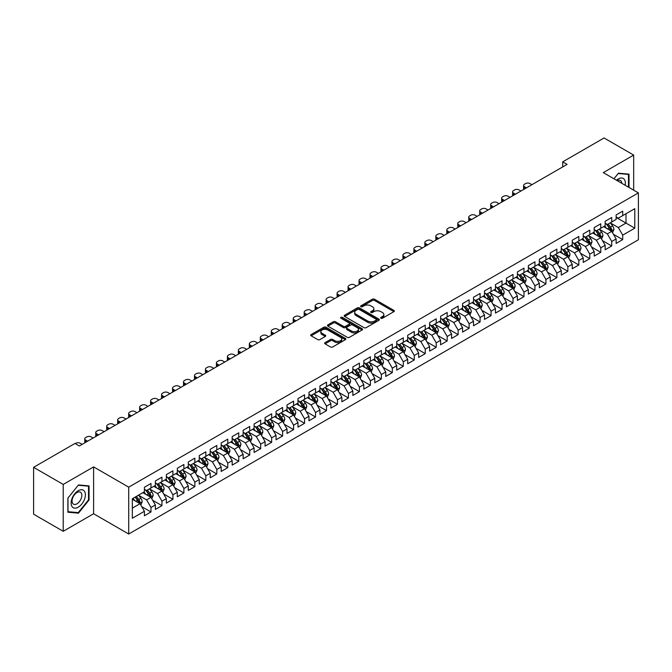 <?xml version="1.0" encoding="UTF-8"?>
<svg xmlns="http://www.w3.org/2000/svg" width="672" height="672" viewBox="0 0 672 672"><rect width="100%" height="100%" fill="white"/><g stroke="black" fill="none" stroke-linecap="round" stroke-linejoin="round"><path stroke-width="1.01" d="M380.957 318.251A1.067 0.613 0 0 0 382.46 318.251L393.901 311.648A1.52 0.882 0 0 0 394.346 311.027A1.52 0.882 0 0 0 393.901 310.405L374.522 299.216A1.52 0.882 0 0 0 372.364 299.216L360.923 305.819A1.067 0.613 0 0 0 360.612 306.256A1.067 0.613 0 0 0 360.923 306.692A1.067 0.613 0 0 0 362.435 306.692L363.913 305.836A4.872 2.814 0 0 1 370.81 305.836L372.422 306.768A4.872 2.814 0 0 1 373.85 308.759A4.872 2.814 0 0 1 372.422 310.741L370.944 311.598A1.067 0.613 0 0 0 370.625 312.035A1.067 0.613 0 0 0 370.944 312.472A1.067 0.613 0 0 0 372.448 312.472L373.926 311.615A4.872 2.814 0 0 1 380.822 311.615L382.435 312.547A4.872 2.814 0 0 1 383.863 314.538A4.872 2.814 0 0 1 382.435 316.529L380.957 317.386A1.067 0.613 0 0 0 380.646 317.814A1.067 0.613 0 0 0 380.957 318.251L380.957 317.386M325.097 342.611A1.52 0.882 0 0 0 324.652 343.232A1.52 0.882 0 0 0 325.097 343.854L330.532 346.987A1.52 0.882 0 0 0 332.69 346.987L345.391 339.654A1.52 0.882 0 0 0 345.836 339.032A1.52 0.882 0 0 0 345.391 338.411L326.012 327.222A1.52 0.882 0 0 0 323.854 327.222L311.153 334.555A1.52 0.882 0 0 0 310.708 335.177A1.52 0.882 0 0 0 311.153 335.798L317.722 339.595A1.52 0.882 0 0 0 319.872 339.595L325.307 336.454A1.52 0.882 0 0 0 325.752 335.832A1.52 0.882 0 0 0 325.307 335.21L322.056 333.329A4.074 2.352 0 0 1 320.863 331.666A4.074 2.352 0 0 1 323.375 329.49A4.074 2.352 0 0 1 327.81 330.002L340.578 337.369A4.074 2.352 0 0 1 341.771 339.032A4.074 2.352 0 0 1 339.251 341.208A4.074 2.352 0 0 1 334.816 340.696L332.69 339.469A1.52 0.882 0 0 0 330.532 339.469L325.097 342.611L325.097 343.854M63.218 484.428L63.218 531.3L93.61 513.752L93.61 466.889L63.218 484.428L33.6 467.326L74.962 443.453L79.346 445.981L567.092 164.388L562.708 161.851L562.708 166.925M93.61 466.889L128.713 487.158L638.4 192.889L638.4 239.761L128.713 534.022L128.713 487.158M633.679 190.168L633.679 155.081L603.296 172.62L638.4 192.889M633.679 155.081L604.061 137.978L562.708 161.851M364.022 327.659A1.52 0.882 0 0 0 366.173 327.659L378.882 320.317A1.52 0.882 0 0 0 379.327 319.696A1.52 0.882 0 0 0 378.882 319.074L359.503 307.885A1.52 0.882 0 0 0 357.344 307.885L344.635 315.218A1.52 0.882 0 0 0 344.19 315.84A1.52 0.882 0 0 0 344.635 316.462L364.022 327.659M341.351 318.486A1.067 0.613 0 0 1 342.434 318.629L362.116 329.994L349.432 337.319A1.52 0.882 0 0 1 347.281 337.319L327.894 326.13L333.329 323.014L333.329 321.745L327.894 324.887A1.52 0.882 0 0 0 327.449 325.508A1.52 0.882 0 0 0 327.894 326.13L327.894 324.887M333.329 323.014A1.52 0.882 0 0 1 335.488 323.014L335.488 321.745A1.52 0.882 0 0 0 333.329 321.745M335.488 321.745L343.35 326.29A1.52 0.882 0 0 0 345.5 326.29L349.104 324.206A1.52 0.882 0 0 0 349.558 323.585A1.52 0.882 0 0 0 349.104 322.963L340.922 318.234A1.067 0.613 0 0 1 340.612 317.797A1.067 0.613 0 0 1 341.267 317.234A1.067 0.613 0 0 1 342.434 317.369L362.141 328.742A1.52 0.882 0 0 1 362.586 329.364A1.52 0.882 0 0 1 362.141 329.986L362.141 328.742M616.132 217.4L626.002 223.104L626.002 213.73L634.78 208.664L622.709 215.628L622.709 211.134L616.132 214.931L616.132 219.425L611.738 221.962L611.738 217.468L605.161 221.264L605.161 225.758L600.768 228.295L600.768 223.801L594.191 227.598L594.191 232.092L589.798 234.629L589.798 230.135L583.22 233.932L583.22 238.426L578.827 240.962L578.827 236.468L572.25 240.265L572.25 244.759L567.857 247.296L567.857 242.802L561.28 246.599L561.28 251.093L556.886 253.63L556.886 249.136L550.309 252.932L550.309 257.426L545.916 259.963L545.916 255.469L539.339 259.266L539.339 263.76L534.946 266.297L534.946 261.803L528.368 265.6L528.368 270.094L523.975 272.63L523.975 268.136L517.398 271.933L517.398 276.427L513.005 278.964L513.005 274.47L506.428 278.267L506.428 282.761L502.034 285.298L502.034 280.804L495.457 284.6L495.457 289.103L491.064 291.631L491.064 287.137L484.487 290.934L484.487 295.436L480.094 297.965L480.094 293.471L473.516 297.268L473.516 301.77L469.123 304.298L469.123 299.804L462.546 303.601L462.546 308.104L458.153 310.632L458.153 306.138L451.576 309.935L451.576 314.437L447.182 316.966L447.182 312.472L440.605 316.268L440.605 320.771L436.212 323.299L436.212 318.805L429.635 322.602L429.635 327.104L425.242 329.633L425.242 325.139L418.664 328.936L418.664 333.438L414.271 335.966L414.271 331.472L407.694 335.269L407.694 339.772L403.301 342.3L403.301 337.806L396.724 341.603L396.724 346.105L392.33 348.634L392.33 344.14L385.753 347.936L385.753 352.439L381.36 354.967L381.36 350.473L374.783 354.27L374.783 358.772L370.39 361.301L370.39 356.807L363.812 360.604L363.812 365.106L359.419 367.634L359.419 363.14L352.842 366.937L352.842 371.44L348.449 373.968L348.449 369.474L341.872 373.271L341.872 377.773L337.478 380.302L337.478 375.808L330.901 379.604L330.901 384.107L326.508 386.635L326.508 382.141L319.931 385.938L319.931 390.44L315.538 392.969L315.538 388.475L308.96 392.272L308.96 396.774L304.567 399.302L304.567 394.808L297.99 398.605L297.99 403.108L293.597 405.636L293.597 401.142L287.02 404.939L287.02 409.441L282.626 411.97L282.626 407.476L276.049 411.272L276.049 415.775L271.656 418.303L271.656 413.809L265.079 417.606L265.079 422.108L260.686 424.637L260.686 420.143L254.108 423.94L254.108 428.442L249.715 430.97L249.715 426.476L243.138 430.273L243.138 434.776L238.745 437.304L238.745 432.81L232.168 436.607L232.168 441.109L227.774 443.638L227.774 439.144L221.197 442.949L221.197 447.443L216.804 449.971L216.804 445.477L210.227 449.282L210.227 453.776L205.834 456.305L205.834 451.811L199.256 455.616L199.256 460.11L194.863 462.647L194.863 458.144L188.286 461.95L188.286 466.444L183.893 468.98L183.893 464.478L177.316 468.283L177.316 472.777L172.922 475.314L172.922 470.812L166.345 474.617L166.345 479.111L161.952 481.648L161.952 477.145L155.375 480.95L155.375 485.444L150.982 487.981L150.982 483.479L144.404 487.284L144.404 491.778L132.334 498.742L132.334 518.255L144.404 511.283L140.011 503.689L132.334 499.254M634.78 208.664L634.78 228.169L622.709 235.133L618.324 227.539L610.369 222.944M613.444 234.284L622.709 239.635L622.709 235.133M622.709 239.635L616.132 243.432L616.132 238.938L611.738 241.466L607.354 233.873L599.399 229.278M602.473 240.618L611.738 245.969L611.738 241.466M611.738 245.969L605.161 249.766L605.161 245.272L600.768 247.8L596.383 240.206L588.428 235.612M591.503 246.952L600.768 252.302L600.768 247.8M600.768 252.302L594.191 256.099L594.191 251.605L589.798 254.134L585.413 246.54L577.458 241.945M580.532 253.285L589.798 258.636L589.798 254.134M589.798 258.636L583.22 262.433L583.22 257.939L578.827 260.467L574.442 252.874L566.488 248.279M569.562 259.619L578.827 264.97L578.827 260.467M578.827 264.97L572.25 268.766L572.25 264.272L567.857 266.801L563.472 259.207L555.517 254.612M558.592 265.952L567.857 271.303L567.857 266.801M567.857 271.303L561.28 275.1L561.28 270.606L556.886 273.134L552.502 265.541L544.547 260.946M547.621 272.286L556.886 277.637L556.886 273.134M556.886 277.637L550.309 281.434L550.309 276.94L545.916 279.468L541.531 271.874L533.576 267.28M536.651 278.62L545.916 283.97L545.916 279.468M545.916 283.97L539.339 287.767L539.339 283.273L534.946 285.802L530.561 278.208L522.606 273.613M525.68 284.953L534.946 290.304L534.946 285.802M534.946 290.304L528.368 294.101L528.368 289.607L523.975 292.135L519.59 284.542L511.636 279.947M514.71 291.287L523.975 296.638L523.975 292.135M523.975 296.638L517.398 300.434L517.398 295.94L513.005 298.469L508.62 290.875L500.665 286.28M503.74 297.62L513.005 302.971L513.005 298.469M513.005 302.971L506.428 306.768L506.428 302.274L502.034 304.802L497.65 297.209L489.695 292.614M492.769 303.954L502.034 309.305L502.034 304.802M502.034 309.305L495.457 313.102L495.457 308.608L491.064 311.144L486.679 303.542L478.724 298.948M481.799 310.288L491.064 315.638L491.064 311.144M491.064 315.638L484.487 319.435L484.487 314.941L480.094 317.478L475.709 309.876L467.754 305.281M470.828 316.621L480.094 321.972L480.094 317.478M480.094 321.972L473.516 325.769L473.516 321.275L469.123 323.812L464.738 316.21L456.784 311.615M459.858 322.955L469.123 328.306L469.123 323.812M469.123 328.306L462.546 332.102L462.546 327.608L458.153 330.145L453.768 322.543L445.813 317.948M448.888 329.288L458.153 334.639L458.153 330.145M458.153 334.639L451.576 338.436L451.576 333.942L447.182 336.479L442.798 328.877L434.843 324.282M437.917 335.622L447.182 340.973L447.182 336.479M447.182 340.973L440.605 344.77L440.605 340.276L436.212 342.812L431.827 335.21L423.872 330.616M426.947 341.956L436.212 347.306L436.212 342.812M436.212 347.306L429.635 351.103L429.635 346.609L425.242 349.146L420.857 341.544L412.902 336.949M415.976 348.289L425.242 353.64L425.242 349.146M425.242 353.64L418.664 357.437L418.664 352.943L414.271 355.48L409.886 347.878L401.932 343.283M405.006 354.623L414.271 359.974L414.271 355.48M414.271 359.974L407.694 363.77L407.694 359.276L403.301 361.813L398.916 354.211L390.961 349.616M394.036 360.956L403.301 366.307L403.301 361.813M403.301 366.307L396.724 370.104L396.724 365.61L392.33 368.147L387.946 360.545L379.991 355.95M383.065 367.29L392.33 372.641L392.33 368.147M392.33 372.641L385.753 376.438L385.753 371.944L381.36 374.48L376.975 366.878L369.02 362.284M372.095 373.624L381.36 378.974L381.36 374.48M381.36 378.974L374.783 382.771L374.783 378.277L370.39 380.814L366.005 373.212L358.05 368.617M361.124 379.957L370.39 385.308L370.39 380.814M370.39 385.308L363.812 389.105L363.812 384.611L359.419 387.148L355.034 379.546L347.08 374.951M350.154 386.291L359.419 391.642L359.419 387.148M359.419 391.642L352.842 395.438L352.842 390.944L348.449 393.481L344.064 385.879L336.109 381.284M339.184 392.624L348.449 397.975L348.449 393.481M348.449 397.975L341.872 401.772L341.872 397.278L337.478 399.815L333.094 392.213L325.139 387.618M328.213 398.958L337.478 404.309L337.478 399.815M337.478 404.309L330.901 408.106L330.901 403.612L326.508 406.148L322.123 398.546L314.168 393.952M317.243 405.292L326.508 410.642L326.508 406.148M326.508 410.642L319.931 414.439L319.931 409.945L315.538 412.482L311.153 404.88L303.198 400.285M306.272 411.625L315.538 416.976L315.538 412.482M315.538 416.976L308.96 420.781L308.96 416.279L304.567 418.816L300.182 411.214L292.228 406.619M295.302 417.959L304.567 423.31L304.567 418.816M304.567 423.31L297.99 427.115L297.99 422.612L293.597 425.149L289.212 417.547L281.257 412.952M284.332 424.292L293.597 429.643L293.597 425.149M293.597 429.643L287.02 433.448L287.02 428.946L282.626 431.483L278.242 423.881L270.287 419.286M273.361 430.626L282.626 435.977L282.626 431.483M282.626 435.977L276.049 439.782L276.049 435.28L271.656 437.816L267.271 430.214L259.316 425.62M262.391 436.96L271.656 442.31L271.656 437.816M271.656 442.31L265.079 446.116L265.079 441.613L260.686 444.15L256.301 436.548L248.346 431.953M251.42 443.293L260.686 448.644L260.686 444.15M260.686 448.644L254.108 452.449L254.108 447.947L249.715 450.484L245.33 442.882L237.376 438.287M240.45 449.627L249.715 454.978L249.715 450.484M249.715 454.978L243.138 458.783L243.138 454.28L238.745 456.817L234.36 449.215L226.405 444.62M229.48 455.96L238.745 461.311L238.745 456.817M238.745 461.311L232.168 465.116L232.168 460.614L227.774 463.151L223.39 455.549L215.435 450.954M218.509 462.294L227.774 467.645L227.774 463.151M227.774 467.645L221.197 471.45L221.197 466.948L216.804 469.484L212.419 461.882L204.464 457.288M207.539 468.628L216.804 473.978L216.804 469.484M216.804 473.978L210.227 477.784L210.227 473.281L205.834 475.818L201.449 468.216L193.494 463.621M196.568 474.961L205.834 480.312L205.834 475.818M205.834 480.312L199.256 484.117L199.256 479.615L194.863 482.152L190.478 474.55L182.524 469.955M185.598 481.295L194.863 486.646L194.863 482.152M194.863 486.646L188.286 490.451L188.286 485.948L183.893 488.485L179.508 480.883L171.553 476.288M174.628 487.628L183.893 492.979L183.893 488.485M183.893 492.979L177.316 496.784L177.316 492.282L172.922 494.819L168.538 487.217L160.583 482.622M163.657 493.962L172.922 499.313L172.922 494.819M172.922 499.313L166.345 503.118L166.345 498.616L161.952 501.152L157.567 493.55L149.612 488.956M152.687 500.296L161.952 505.646L161.952 501.152M161.952 505.646L155.375 509.452L155.375 504.949L150.982 507.486L146.597 499.884L138.642 495.289M141.716 506.629L150.982 511.98L150.982 507.486M150.982 511.98L144.404 515.785L144.404 511.283M144.404 489.241L146.597 490.51L150.982 487.981M132.334 508.116L140.011 503.689M155.375 482.908L157.567 484.176L161.952 481.648M146.597 499.884L150.982 497.356L142.867 492.668M155.375 504.949L150.982 497.356M166.345 476.574L168.538 477.842L172.922 475.314M157.567 493.55L161.952 491.022L153.838 486.335M166.345 498.616L161.952 491.022M177.316 470.24L179.508 471.509L183.893 468.98M168.538 487.217L172.922 484.68L164.808 480.001M177.316 492.282L172.922 484.68M188.286 463.907L190.478 465.175L194.863 462.647M179.508 480.883L183.893 478.346L175.778 473.668M188.286 485.948L183.893 478.346M199.256 457.573L201.449 458.842L205.834 456.305M190.478 474.55L194.863 472.013L186.749 467.326M199.256 479.615L194.863 472.013M210.227 451.24L212.419 452.508L216.804 449.971M201.449 468.216L205.834 465.679L197.719 460.992M210.227 473.281L205.834 465.679M221.197 444.906L223.39 446.174L227.774 443.638M212.419 461.882L216.804 459.346L208.69 454.658M221.197 466.948L216.804 459.346M232.168 438.572L234.36 439.841L238.745 437.304M223.39 455.549L227.774 453.012L219.66 448.325M232.168 460.614L227.774 453.012M243.138 432.239L245.33 433.507L249.715 430.97M234.36 449.215L238.745 446.678L230.63 441.991M243.138 454.28L238.745 446.678M254.108 425.905L256.301 427.174L260.686 424.637M245.33 442.882L249.715 440.345L241.601 435.658M254.108 447.947L249.715 440.345M265.079 419.572L267.271 420.84L271.656 418.303M256.301 436.548L260.686 434.011L252.571 429.324M265.079 441.613L260.686 434.011M276.049 413.238L278.242 414.506L282.626 411.97M267.271 430.214L271.656 427.678L263.542 422.99M276.049 435.28L271.656 427.678M287.02 406.904L289.212 408.173L293.597 405.636M278.242 423.881L282.626 421.344L274.512 416.657M287.02 428.946L282.626 421.344M297.99 400.571L300.182 401.839L304.567 399.302M289.212 417.547L293.597 415.01L285.482 410.323M297.99 422.612L293.597 415.01M308.96 394.237L311.153 395.506L315.538 392.969M300.182 411.214L304.567 408.677L296.453 403.99M308.96 416.279L304.567 408.677M319.931 387.904L322.123 389.172L326.508 386.635M311.153 404.88L315.538 402.343L307.423 397.656M319.931 409.945L315.538 402.343M330.901 381.57L333.094 382.838L337.478 380.302M322.123 398.546L326.508 396.01L318.394 391.322M330.901 403.612L326.508 396.01M341.872 375.236L344.064 376.505L348.449 373.968M333.094 392.213L337.478 389.676L329.364 384.989M341.872 397.278L337.478 389.676M352.842 368.903L355.034 370.171L359.419 367.634M344.064 385.879L348.449 383.342L340.334 378.655M352.842 390.944L348.449 383.342M363.812 362.569L366.005 363.838L370.39 361.301M355.034 379.546L359.419 377.009L351.305 372.322M363.812 384.611L359.419 377.009M374.783 356.236L376.975 357.504L381.36 354.967M366.005 373.212L370.39 370.675L362.275 365.988M374.783 378.277L370.39 370.675M385.753 349.902L387.946 351.17L392.33 348.634M376.975 366.878L381.36 364.342L373.246 359.654M385.753 371.944L381.36 364.342M396.724 343.568L398.916 344.837L403.301 342.3M387.946 360.545L392.33 358.008L384.216 353.321M396.724 365.61L392.33 358.008M407.694 337.235L409.886 338.503L414.271 335.966M398.916 354.211L403.301 351.674L395.186 346.987M407.694 359.276L403.301 351.674M418.664 330.901L420.857 332.17L425.242 329.633M409.886 347.878L414.271 345.341L406.157 340.654M418.664 352.943L414.271 345.341M429.635 324.568L431.827 325.836L436.212 323.299M420.857 341.544L425.242 339.007L417.127 334.32M429.635 346.609L425.242 339.007M440.605 318.234L442.798 319.502L447.182 316.966M431.827 335.21L436.212 332.674L428.098 327.986M440.605 340.276L436.212 332.674M451.576 311.9L453.768 313.169L458.153 310.632M442.798 328.877L447.182 326.34L439.068 321.653M451.576 333.942L447.182 326.34M462.546 305.567L464.738 306.835L469.123 304.298M453.768 322.543L458.153 320.006L450.038 315.319M462.546 327.608L458.153 320.006M473.516 299.233L475.709 300.502L480.094 297.965M464.738 316.21L469.123 313.673L461.009 308.986M473.516 321.275L469.123 313.673M484.487 292.9L486.679 294.168L491.064 291.631M475.709 309.876L480.094 307.339L471.979 302.652M484.487 314.941L480.094 307.339M495.457 286.566L497.65 287.834L502.034 285.298M486.679 303.542L491.064 301.006L482.95 296.318M495.457 308.608L491.064 301.006M506.428 280.232L508.62 281.501L513.005 278.964M497.65 297.209L502.034 294.672L493.92 289.985M506.428 302.274L502.034 294.672M517.398 273.899L519.59 275.167L523.975 272.63M508.62 290.875L513.005 288.338L504.89 283.651M517.398 295.94L513.005 288.338M528.368 267.565L530.561 268.834L534.946 266.297M519.59 284.542L523.975 282.005L515.861 277.318M528.368 289.607L523.975 282.005M539.339 261.232L541.531 262.5L545.916 259.963M530.561 278.208L534.946 275.671L526.831 270.984M539.339 283.273L534.946 275.671M550.309 254.898L552.502 256.166L556.886 253.63M541.531 271.874L545.916 269.338L537.802 264.65M550.309 276.94L545.916 269.338M561.28 248.564L563.472 249.833L567.857 247.296M552.502 265.541L556.886 263.004L548.772 258.317M561.28 270.606L556.886 263.004M572.25 242.231L574.442 243.499L578.827 240.962M563.472 259.207L567.857 256.67L559.742 251.983M572.25 264.272L567.857 256.67M583.22 235.897L585.413 237.166L589.798 234.629M574.442 252.874L578.827 250.337L570.713 245.65M583.22 257.939L578.827 250.337M594.191 229.564L596.383 230.832L600.768 228.295M585.413 246.54L589.798 244.003L581.683 239.316M594.191 251.605L589.798 244.003M605.161 223.23L607.354 224.498L611.738 221.962M596.383 240.206L600.768 237.67L592.654 232.982M605.161 245.272L600.768 237.67M616.132 216.896L618.324 218.165L622.709 215.628M607.354 233.873L611.738 231.336L603.624 226.649M616.132 238.938L611.738 231.336M33.6 467.326L33.6 514.198L63.218 531.3M93.61 513.752L128.713 534.022M618.324 227.539L626.002 223.104L634.78 228.169M629.017 187.471L629.017 174.149L618.433 173.2L613.956 178.777L618.215 173.51L628.471 174.426L628.471 187.16M89.057 500.01L89.057 485.89L78.473 484.949L67.88 498.12L67.88 512.232L78.473 513.181L89.057 500.01L88.511 499.691M381.377 318.402L382.435 317.797A4.872 2.814 0 0 0 383.863 315.806L383.863 314.538M373.85 308.759L373.85 310.019A4.872 2.814 0 0 1 372.422 312.01L371.364 312.623M393.884 311.657L374.522 300.476A1.52 0.882 0 0 0 372.364 300.476L361.351 306.835M378.882 319.074L378.882 320.317L359.503 309.154A1.52 0.882 0 0 0 357.344 309.154L344.66 316.478L344.635 315.218M376.194 320.132A1.067 0.613 0 0 0 376.505 319.696A1.067 0.613 0 0 0 376.194 319.259L359.176 309.439A1.067 0.613 0 0 0 357.672 309.439L356.11 310.338A4.872 2.814 0 0 0 354.682 312.329A4.872 2.814 0 0 0 356.11 314.32L367.735 321.031A4.872 2.814 0 0 0 374.632 321.031L376.194 320.132L376.194 321.401A1.067 0.613 0 0 0 376.505 320.964L376.505 319.696M354.682 312.329L354.682 313.597A4.872 2.814 0 0 0 356.11 315.588L356.11 314.32M376.194 321.401L374.632 322.3A4.872 2.814 0 0 1 367.735 322.3L356.11 315.588M335.488 323.014L343.35 327.558A1.52 0.882 0 0 0 345.5 327.558L349.104 325.475A1.52 0.882 0 0 0 349.558 324.853L349.558 323.585M351.506 330.994A4.074 2.352 0 0 0 355.942 331.506A4.074 2.352 0 0 0 358.462 329.33A4.074 2.352 0 0 0 357.269 327.667L352.766 325.072A1.52 0.882 0 0 0 350.616 325.072L347.004 327.155A1.52 0.882 0 0 0 346.559 327.776A1.52 0.882 0 0 0 347.004 328.398L351.506 330.994L351.506 332.262A4.074 2.352 0 0 0 355.942 332.774A4.074 2.352 0 0 0 358.462 330.599L358.462 329.33M346.559 327.776L346.559 329.045A1.52 0.882 0 0 0 347.004 329.666L347.004 328.398M351.506 332.262L347.004 329.666M341.771 339.032L341.771 340.301A4.074 2.352 0 0 1 339.251 342.468A4.074 2.352 0 0 1 334.816 341.964L332.69 340.738A1.52 0.882 0 0 0 330.532 340.738L325.114 343.862M320.863 331.666L320.863 332.934A4.074 2.352 0 0 0 322.056 334.597L322.056 333.329M325.307 335.21L325.307 336.454L322.056 334.597M345.374 339.662L326.012 328.49A1.52 0.882 0 0 0 323.854 328.49L311.17 335.815M77.347 512.534L78.473 513.181M612.553 232.739L613.914 229.421A4.108 2.377 -120 0 0 612.604 225.918L610.268 222.81M526.445 187.858L524.504 186.732A3.1 1.789 0 0 1 523.597 185.464A3.1 1.789 0 0 1 524.504 184.204L525.605 183.565A3.1 1.789 0 0 1 529.99 183.565L531.93 184.691M606.556 228.346L604.783 225.977M523.858 189.353A3.1 1.789 180 0 1 523.597 188.63L523.597 185.464M606.136 223.793L609.202 227.884A4.108 2.377 60 0 1 610.378 230.362L611.696 229.597A4.108 2.377 -120 0 0 610.52 227.128L608.185 224.011M606.858 224.204L609.731 228.052A2.092 1.21 60 0 1 610.117 228.69L611.696 229.597M601.583 239.072L602.944 235.754A4.108 2.377 -120 0 0 601.633 232.252L599.298 229.144M515.474 194.191L513.534 193.066A3.1 1.789 0 0 1 512.627 191.797A3.1 1.789 0 0 1 513.534 190.537L514.634 189.899A3.1 1.789 0 0 1 519.019 189.899L520.96 191.024M595.585 234.679L593.813 232.31M512.887 195.686A3.1 1.789 180 0 1 512.627 194.964L512.627 191.797M595.165 230.126L598.231 234.217A4.108 2.377 60 0 1 599.407 236.695L600.726 235.931A4.108 2.377 -120 0 0 599.55 233.461L597.215 230.345M595.888 230.538L598.76 234.385A2.092 1.21 60 0 1 599.147 235.024L600.726 235.931M590.612 245.406L591.973 242.088A4.108 2.377 -120 0 0 590.663 238.585L588.328 235.477M504.504 200.525L502.564 199.399A3.1 1.789 0 0 1 501.656 198.131A3.1 1.789 0 0 1 502.564 196.871L503.664 196.232A3.1 1.789 0 0 1 508.049 196.232L509.989 197.358M584.615 241.013L582.842 238.644M501.917 202.02A3.1 1.789 180 0 1 501.656 201.298L501.656 198.131M584.195 236.46L587.261 240.551A4.108 2.377 60 0 1 588.437 243.029L589.756 242.264A4.108 2.377 -120 0 0 588.58 239.795L586.244 236.678M584.917 236.872L587.79 240.719A2.092 1.21 60 0 1 588.176 241.357L589.756 242.264M625.128 185.228A10.088 5.821 120 0 0 624.389 179.508A10.088 5.821 120 0 0 616.459 180.222M621.793 183.296A6.905 3.99 120 0 0 621.146 181.18A6.905 3.99 120 0 0 620.365 180.457A6.905 3.99 120 0 0 617.198 180.65M627.791 174.04L628.471 174.426M72.072 506.621A10.088 5.821 120 0 0 81.816 504.008A10.088 5.821 120 0 0 84.428 491.249A10.088 5.821 120 0 0 74.684 493.861A10.088 5.821 120 0 0 72.072 506.621M72.727 503.446A6.905 3.99 120 0 0 73.5 504.168A6.905 3.99 120 0 0 79.926 500.942A6.905 3.99 120 0 0 81.178 492.929A6.905 3.99 120 0 0 80.405 492.206A6.905 3.99 120 0 0 73.979 495.432A6.905 3.99 120 0 0 72.727 503.446M78.246 485.26L88.511 486.175L88.511 499.85L78.246 512.61L67.99 511.694L67.99 498.019L78.229 485.243M87.83 485.78L88.511 486.175M579.642 251.74L581.003 248.422A4.108 2.377 -120 0 0 579.692 244.919L577.357 241.811M493.534 206.858L491.593 205.733A3.1 1.789 0 0 1 490.686 204.464A3.1 1.789 0 0 1 491.593 203.204L492.694 202.566A3.1 1.789 0 0 1 497.078 202.566L499.019 203.692M573.644 247.346L571.872 244.978M490.946 208.354A3.1 1.789 180 0 1 490.686 207.631L490.686 204.464M573.224 242.794L576.29 246.884A4.108 2.377 60 0 1 577.466 249.362L578.785 248.598A4.108 2.377 -120 0 0 577.609 246.128L575.274 243.012M573.947 243.205L576.82 247.052A2.092 1.21 60 0 1 577.206 247.691L578.785 248.598M568.672 258.073L570.032 254.755A4.108 2.377 -120 0 0 568.722 251.252L566.387 248.144M482.563 213.192L480.623 212.066A3.1 1.789 0 0 1 479.716 210.798A3.1 1.789 0 0 1 480.623 209.538L481.723 208.9A3.1 1.789 0 0 1 486.108 208.9L488.048 210.025M562.674 253.68L560.902 251.311M479.976 214.687A3.1 1.789 180 0 1 479.716 213.965L479.716 210.798M562.254 249.127L565.32 253.218A4.108 2.377 60 0 1 566.496 255.696L567.815 254.932A4.108 2.377 -120 0 0 566.639 252.462L564.304 249.346M562.976 249.539L565.849 253.386A2.092 1.21 60 0 1 566.236 254.024L567.815 254.932M557.701 264.407L559.062 261.089A4.108 2.377 -120 0 0 557.752 257.586L555.416 254.478M471.593 219.526L469.652 218.4A3.1 1.789 0 0 1 468.745 217.132A3.1 1.789 0 0 1 469.652 215.872L470.753 215.233A3.1 1.789 0 0 1 475.138 215.233L477.078 216.359M551.704 260.014L549.931 257.645M469.006 221.021A3.1 1.789 180 0 1 468.745 220.298L468.745 217.132M551.284 255.461L554.35 259.552A4.108 2.377 60 0 1 555.526 262.03L556.844 261.265A4.108 2.377 -120 0 0 555.668 258.796L553.333 255.679M552.006 255.872L554.879 259.72A2.092 1.21 60 0 1 555.265 260.358L556.844 261.265M546.731 270.74L548.092 267.422A4.108 2.377 -120 0 0 546.781 263.92L544.446 260.812M460.622 225.859L458.682 224.734A3.1 1.789 0 0 1 457.775 223.465A3.1 1.789 0 0 1 458.682 222.205L459.782 221.567A3.1 1.789 0 0 1 464.167 221.567L466.108 222.692M540.733 266.347L538.961 263.978M458.035 227.354A3.1 1.789 180 0 1 457.775 226.632L457.775 223.465M540.313 261.794L543.379 265.885A4.108 2.377 60 0 1 544.555 268.363L545.874 267.599A4.108 2.377 -120 0 0 544.698 265.129L542.363 262.013M541.036 262.206L543.908 266.053A2.092 1.21 60 0 1 544.295 266.692L545.874 267.599M535.76 277.074L537.121 273.756A4.108 2.377 -120 0 0 535.811 270.262L533.476 267.145M449.652 232.193L447.712 231.067A3.1 1.789 0 0 1 446.804 229.799A3.1 1.789 0 0 1 447.712 228.539L448.812 227.9A3.1 1.789 0 0 1 453.197 227.9L455.137 229.026M529.763 272.681L527.99 270.312M447.065 233.688A3.1 1.789 180 0 1 446.804 232.966L446.804 229.799M529.343 268.128L532.409 272.219A4.108 2.377 60 0 1 533.585 274.697L534.904 273.932A4.108 2.377 -120 0 0 533.728 271.463L531.392 268.346M530.065 268.54L532.938 272.387A2.092 1.21 60 0 1 533.324 273.025L534.904 273.932M524.79 283.408L526.151 280.09A4.108 2.377 -120 0 0 524.84 276.595L522.505 273.479M438.682 238.526L436.741 237.401A3.1 1.789 0 0 1 435.834 236.132A3.1 1.789 0 0 1 436.741 234.872L437.842 234.234A3.1 1.789 0 0 1 442.226 234.234L444.167 235.36M518.792 279.014L517.02 276.646M436.094 240.022A3.1 1.789 180 0 1 435.834 239.299L435.834 236.132M518.372 274.462L521.438 278.552A4.108 2.377 60 0 1 522.614 281.03L523.933 280.266A4.108 2.377 -120 0 0 522.757 277.796L520.422 274.68M519.095 274.882L521.968 278.72A2.092 1.21 60 0 1 522.354 279.359L523.933 280.266M513.82 289.741L515.18 286.423A4.108 2.377 -120 0 0 513.87 282.929L511.535 279.812M427.711 244.86L425.771 243.734A3.1 1.789 0 0 1 424.864 242.466A3.1 1.789 0 0 1 425.771 241.206L426.871 240.568A3.1 1.789 0 0 1 431.256 240.568L433.196 241.693M507.822 285.348L506.05 282.979M425.124 246.355A3.1 1.789 180 0 1 424.864 245.633L424.864 242.466M507.402 280.795L510.468 284.886A4.108 2.377 60 0 1 511.644 287.364L512.963 286.6A4.108 2.377 -120 0 0 511.787 284.13L509.452 281.014M508.124 281.215L510.997 285.054A2.092 1.21 60 0 1 511.384 285.692L512.963 286.6M502.849 296.075L504.21 292.757A4.108 2.377 -120 0 0 502.9 289.262L500.564 286.146M416.741 251.194L414.8 250.068A3.1 1.789 0 0 1 413.893 248.808A3.1 1.789 0 0 1 414.8 247.54L415.901 246.901A3.1 1.789 0 0 1 420.286 246.901L422.226 248.027M496.852 291.682L495.079 289.313M414.154 252.689A3.1 1.789 180 0 1 413.893 251.975L413.893 248.808M496.432 287.129L499.498 291.22A4.108 2.377 60 0 1 500.674 293.698L501.992 292.933A4.108 2.377 -120 0 0 500.816 290.464L498.481 287.347M497.154 287.549L500.027 291.388A2.092 1.21 60 0 1 500.413 292.026L501.992 292.933M491.879 302.408L493.24 299.09A4.108 2.377 -120 0 0 491.929 295.596L489.594 292.48M405.77 257.527L403.83 256.402A3.1 1.789 0 0 1 402.923 255.142A3.1 1.789 0 0 1 403.83 253.873L404.93 253.235A3.1 1.789 0 0 1 409.315 253.235L411.256 254.36M485.881 298.015L484.109 295.646M403.183 259.022A3.1 1.789 180 0 1 402.923 258.308L402.923 255.142M485.461 293.462L488.527 297.553A4.108 2.377 60 0 1 489.703 300.031L491.022 299.267A4.108 2.377 -120 0 0 489.846 296.797L487.511 293.681M486.184 293.882L489.056 297.721A2.092 1.21 60 0 1 489.443 298.36L491.022 299.267M480.908 308.742L482.269 305.424A4.108 2.377 -120 0 0 480.959 301.93L478.624 298.813M394.8 263.861L392.86 262.735A3.1 1.789 0 0 1 391.952 261.475A3.1 1.789 0 0 1 392.86 260.207L393.96 259.568A3.1 1.789 0 0 1 398.345 259.568L400.285 260.694M474.911 304.349L473.138 301.98M392.213 265.356A3.1 1.789 180 0 1 391.952 264.642L391.952 261.475M474.491 299.796L477.557 303.887A4.108 2.377 60 0 1 478.733 306.365L480.052 305.6A4.108 2.377 -120 0 0 478.876 303.131L476.54 300.014M475.213 300.216L478.086 304.055A2.092 1.21 60 0 1 478.472 304.693L480.052 305.6M469.938 315.084L471.299 311.758A4.108 2.377 -120 0 0 469.988 308.263L467.653 305.147M383.83 270.194L381.889 269.069A3.1 1.789 0 0 1 380.982 267.809A3.1 1.789 0 0 1 381.889 266.54L382.99 265.902A3.1 1.789 0 0 1 387.374 265.902L389.315 267.028M463.94 310.682L462.168 308.314M381.242 271.69A3.1 1.789 180 0 1 380.982 270.976L380.982 267.809M463.52 306.13L466.586 310.22A4.108 2.377 60 0 1 467.762 312.698L469.081 311.934A4.108 2.377 -120 0 0 467.905 309.464L465.57 306.356M464.243 306.55L467.116 310.388A2.092 1.21 60 0 1 467.502 311.027L469.081 311.934M458.968 321.418L460.328 318.091A4.108 2.377 -120 0 0 459.018 314.597L456.683 311.48M372.859 276.528L370.919 275.402A3.1 1.789 0 0 1 370.012 274.142A3.1 1.789 0 0 1 370.919 272.874L372.019 272.236A3.1 1.789 0 0 1 376.404 272.236L378.344 273.361M452.97 317.016L451.198 314.647M370.272 278.023A3.1 1.789 180 0 1 370.012 277.309L370.012 274.142M452.55 312.463L455.616 316.554A4.108 2.377 60 0 1 456.792 319.032L458.111 318.268A4.108 2.377 -120 0 0 456.935 315.798L454.6 312.69M453.272 312.883L456.145 316.722A2.092 1.21 60 0 1 456.532 317.36L458.111 318.268M447.997 327.751L449.358 324.425A4.108 2.377 -120 0 0 448.048 320.93L445.712 317.814M361.889 282.862L359.948 281.736A3.1 1.789 0 0 1 359.041 280.476A3.1 1.789 0 0 1 359.948 279.208L361.049 278.569A3.1 1.789 0 0 1 365.434 278.569L367.374 279.695M442 323.35L440.227 320.981M359.302 284.357A3.1 1.789 180 0 1 359.041 283.643L359.041 280.476M441.58 318.797L444.646 322.888A4.108 2.377 60 0 1 445.822 325.366L447.14 324.601A4.108 2.377 -120 0 0 445.964 322.132L443.629 319.024M442.302 319.217L445.175 323.056A2.092 1.21 60 0 1 445.561 323.694L447.14 324.601M437.027 334.085L438.388 330.758A4.108 2.377 -120 0 0 437.077 327.264L434.742 324.148M350.918 289.195L348.978 288.07A3.1 1.789 0 0 1 348.071 286.81A3.1 1.789 0 0 1 348.978 285.541L350.078 284.903A3.1 1.789 0 0 1 354.463 284.903L356.404 286.028M431.029 329.683L429.257 327.314M348.331 290.69A3.1 1.789 180 0 1 348.071 289.976L348.071 286.81M430.609 325.13L433.675 329.221A4.108 2.377 60 0 1 434.851 331.699L436.17 330.935A4.108 2.377 -120 0 0 434.994 328.465L432.659 325.357M431.332 325.55L434.204 329.389A2.092 1.21 60 0 1 434.591 330.028L436.17 330.935M426.056 340.418L427.417 337.092A4.108 2.377 -120 0 0 426.107 333.598L423.772 330.481M339.948 295.529L338.008 294.403A3.1 1.789 0 0 1 337.1 293.143A3.1 1.789 0 0 1 338.008 291.875L339.108 291.236A3.1 1.789 0 0 1 343.493 291.236L345.433 292.362M420.059 336.017L418.286 333.648M337.361 297.024A3.1 1.789 180 0 1 337.1 296.31L337.1 293.143M419.639 331.464L422.705 335.555A4.108 2.377 60 0 1 423.881 338.033L425.2 337.268A4.108 2.377 -120 0 0 424.024 334.799L421.688 331.691M420.361 331.884L423.234 335.723A2.092 1.21 60 0 1 423.62 336.361L425.2 337.268M415.086 346.752L416.447 343.426A4.108 2.377 -120 0 0 415.136 339.931L412.801 336.815M328.978 301.862L327.037 300.737A3.1 1.789 0 0 1 326.13 299.477A3.1 1.789 0 0 1 327.037 298.208L328.138 297.57A3.1 1.789 0 0 1 332.522 297.57L334.463 298.696M409.088 342.35L407.316 339.982M326.39 303.358A3.1 1.789 180 0 1 326.13 302.644L326.13 299.477M408.668 337.798L411.734 341.888A4.108 2.377 60 0 1 412.91 344.366L414.229 343.602A4.108 2.377 -120 0 0 413.053 341.132L410.718 338.024M409.391 338.218L412.264 342.056A2.092 1.21 60 0 1 412.65 342.695L414.229 343.602M404.116 353.086L405.476 349.759A4.108 2.377 -120 0 0 404.166 346.265L401.831 343.148M318.007 308.196L316.067 307.07A3.1 1.789 0 0 1 315.16 305.81A3.1 1.789 0 0 1 316.067 304.542L317.167 303.904A3.1 1.789 0 0 1 321.552 303.904L323.492 305.029M398.118 348.684L396.346 346.315M315.42 309.691A3.1 1.789 180 0 1 315.16 308.977L315.16 305.81M397.698 344.131L400.764 348.222A4.108 2.377 60 0 1 401.94 350.7L403.259 349.936A4.108 2.377 -120 0 0 402.083 347.466L399.748 344.358M398.42 344.551L401.293 348.39A2.092 1.21 60 0 1 401.68 349.028L403.259 349.936M393.145 359.419L394.506 356.093A4.108 2.377 -120 0 0 393.196 352.598L390.86 349.482M307.037 314.53L305.096 313.404A3.1 1.789 0 0 1 304.189 312.144A3.1 1.789 0 0 1 305.096 310.876L306.197 310.237A3.1 1.789 0 0 1 310.582 310.237L312.522 311.363M387.148 355.018L385.375 352.649M304.45 316.025A3.1 1.789 180 0 1 304.189 315.311L304.189 312.144M386.728 350.465L389.794 354.556A4.108 2.377 60 0 1 390.97 357.034L392.288 356.269A4.108 2.377 -120 0 0 391.112 353.8L388.777 350.692M387.45 350.885L390.323 354.724A2.092 1.21 60 0 1 390.709 355.362L392.288 356.269M382.175 365.753L383.536 362.426A4.108 2.377 -120 0 0 382.225 358.932L379.89 355.816M296.066 320.863L294.126 319.738A3.1 1.789 0 0 1 293.219 318.478A3.1 1.789 0 0 1 294.126 317.209L295.226 316.571A3.1 1.789 0 0 1 299.611 316.571L301.552 317.696M376.177 361.351L374.405 358.982M293.479 322.358A3.1 1.789 180 0 1 293.219 321.644L293.219 318.478M375.757 356.798L378.823 360.889A4.108 2.377 60 0 1 379.999 363.367L381.318 362.603A4.108 2.377 -120 0 0 380.142 360.133L377.807 357.025M376.48 357.218L379.352 361.057A2.092 1.21 60 0 1 379.739 361.696L381.318 362.603M371.204 372.086L372.565 368.76A4.108 2.377 -120 0 0 371.255 365.266L368.92 362.149M285.096 327.197L283.156 326.071A3.1 1.789 0 0 1 282.248 324.811A3.1 1.789 0 0 1 283.156 323.543L284.256 322.904A3.1 1.789 0 0 1 288.641 322.904L290.581 324.03M365.207 367.685L363.434 365.316M282.509 328.692A3.1 1.789 180 0 1 282.248 327.978L282.248 324.811M364.787 363.132L367.853 367.223A4.108 2.377 60 0 1 369.029 369.701L370.348 368.936A4.108 2.377 -120 0 0 369.172 366.467L366.836 363.359M365.509 363.552L368.382 367.391A2.092 1.21 60 0 1 368.768 368.029L370.348 368.936M360.234 378.42L361.595 375.102A4.108 2.377 -120 0 0 360.284 371.599L357.949 368.483M274.126 333.53L272.185 332.405A3.1 1.789 0 0 1 271.278 331.145A3.1 1.789 0 0 1 272.185 329.876L273.286 329.238A3.1 1.789 0 0 1 277.67 329.238L279.611 330.364M354.236 374.018L352.464 371.65M271.538 335.026A3.1 1.789 180 0 1 271.278 334.312L271.278 331.145M353.816 369.466L356.882 373.556A4.108 2.377 60 0 1 358.058 376.034L359.377 375.27A4.108 2.377 -120 0 0 358.201 372.8L355.866 369.692M354.539 369.886L357.412 373.724A2.092 1.21 60 0 1 357.798 374.363L359.377 375.27M349.264 384.754L350.624 381.436A4.108 2.377 -120 0 0 349.314 377.933L346.979 374.816M263.155 339.864L261.215 338.747A3.1 1.789 0 0 1 260.308 337.478A3.1 1.789 0 0 1 261.215 336.21L262.315 335.58A3.1 1.789 0 0 1 266.7 335.58L268.64 336.697M343.266 380.352L341.494 377.983M260.568 341.359A3.1 1.789 180 0 1 260.308 340.645L260.308 337.478M342.846 375.799L345.912 379.89A4.108 2.377 60 0 1 347.088 382.368L348.407 381.604A4.108 2.377 -120 0 0 347.231 379.134L344.896 376.026M343.568 376.219L346.441 380.058A2.092 1.21 60 0 1 346.828 380.696L348.407 381.604M338.293 391.087L339.654 387.769A4.108 2.377 -120 0 0 338.344 384.266L336.008 381.15M252.185 346.198L250.244 345.08A3.1 1.789 0 0 1 249.337 343.812A3.1 1.789 0 0 1 250.244 342.544L251.345 341.914A3.1 1.789 0 0 1 255.73 341.914L257.67 343.031M332.296 386.686L330.523 384.317M249.598 347.693A3.1 1.789 180 0 1 249.337 346.979L249.337 343.812M331.876 382.133L334.942 386.232A4.108 2.377 60 0 1 336.118 388.702L337.436 387.937A4.108 2.377 -120 0 0 336.26 385.468L333.925 382.36M332.598 382.553L335.471 386.392A2.092 1.21 60 0 1 335.857 387.03L337.436 387.937M327.323 397.421L328.684 394.103A4.108 2.377 -120 0 0 327.373 390.6L325.038 387.484M241.214 352.531L239.274 351.414A3.1 1.789 0 0 1 238.367 350.146A3.1 1.789 0 0 1 239.274 348.877L240.374 348.247A3.1 1.789 0 0 1 244.759 348.247L246.7 349.364M321.325 393.019L319.553 390.65M238.627 354.026A3.1 1.789 180 0 1 238.367 353.312L238.367 350.146M320.905 388.466L323.971 392.566A4.108 2.377 60 0 1 325.147 395.035L326.466 394.271A4.108 2.377 -120 0 0 325.29 391.801L322.955 388.693M321.628 388.886L324.5 392.725A2.092 1.21 60 0 1 324.887 393.364L326.466 394.271M316.352 403.754L317.713 400.436A4.108 2.377 -120 0 0 316.403 396.934L314.068 393.817M230.244 358.865L228.304 357.748A3.1 1.789 0 0 1 227.396 356.479A3.1 1.789 0 0 1 228.304 355.211L229.404 354.581A3.1 1.789 0 0 1 233.789 354.581L235.729 355.698M310.355 399.353L308.582 396.984M227.657 360.36A3.1 1.789 180 0 1 227.396 359.646L227.396 356.479M309.935 394.8L313.001 398.899A4.108 2.377 60 0 1 314.177 401.369L315.496 400.604A4.108 2.377 -120 0 0 314.32 398.135L311.984 395.027M310.657 395.22L313.53 399.059A2.092 1.21 60 0 1 313.916 399.697L315.496 400.604M305.382 410.088L306.743 406.77A4.108 2.377 -120 0 0 305.432 403.267L303.097 400.151M219.274 365.198L217.333 364.081A3.1 1.789 0 0 1 216.426 362.813A3.1 1.789 0 0 1 217.333 361.544L218.434 360.914A3.1 1.789 0 0 1 222.818 360.914L224.759 362.032M299.384 405.686L297.612 403.318M216.686 366.694A3.1 1.789 180 0 1 216.426 365.98L216.426 362.813M298.964 401.134L302.03 405.233A4.108 2.377 60 0 1 303.206 407.702L304.525 406.938A4.108 2.377 -120 0 0 303.349 404.468L301.014 401.36M299.687 401.554L302.56 405.392A2.092 1.21 60 0 1 302.946 406.031L304.525 406.938M294.412 416.422L295.772 413.104A4.108 2.377 -120 0 0 294.462 409.601L292.127 406.484M208.303 371.532L206.363 370.415A3.1 1.789 0 0 1 205.456 369.146A3.1 1.789 0 0 1 206.363 367.878L207.463 367.248A3.1 1.789 0 0 1 211.848 367.248L213.788 368.365M288.414 412.02L286.642 409.651M205.716 373.027A3.1 1.789 180 0 1 205.456 372.313L205.456 369.146M287.994 407.467L291.06 411.566A4.108 2.377 60 0 1 292.236 414.036L293.555 413.272A4.108 2.377 -120 0 0 292.37 410.802L290.044 407.694M288.716 407.887L291.589 411.726A2.092 1.21 60 0 1 291.976 412.364L293.555 413.272M283.441 422.755L284.802 419.437A4.108 2.377 -120 0 0 283.492 415.934L281.156 412.818M197.333 377.866L195.392 376.748A3.1 1.789 0 0 1 194.485 375.48A3.1 1.789 0 0 1 195.392 374.212L196.493 373.582A3.1 1.789 0 0 1 200.878 373.582L202.818 374.699M277.444 418.354L275.671 415.985M194.746 379.361A3.1 1.789 180 0 1 194.485 378.647L194.485 375.48M277.024 413.801L280.09 417.9A4.108 2.377 60 0 1 281.266 420.37L282.584 419.605A4.108 2.377 -120 0 0 281.4 417.136L279.073 414.028M277.746 414.221L280.619 418.06A2.092 1.21 60 0 1 281.005 418.698L282.584 419.605M272.471 429.089L273.832 425.771A4.108 2.377 -120 0 0 272.521 422.268L270.186 419.152M186.362 384.199L184.422 383.082A3.1 1.789 0 0 1 183.515 381.814A3.1 1.789 0 0 1 184.422 380.545L185.522 379.915A3.1 1.789 0 0 1 189.907 379.915L191.848 381.032M266.473 424.687L264.701 422.327M183.775 385.694A3.1 1.789 180 0 1 183.515 384.98L183.515 381.814M266.053 420.134L269.119 424.234A4.108 2.377 60 0 1 270.295 426.703L271.614 425.939A4.108 2.377 -120 0 0 270.43 423.469L268.103 420.361M266.776 420.554L269.648 424.393A2.092 1.21 60 0 1 270.035 425.032L271.614 425.939M261.5 435.422L262.861 432.104A4.108 2.377 -120 0 0 261.551 428.602L259.216 425.494M175.392 390.533L173.452 389.416A3.1 1.789 0 0 1 172.544 388.147A3.1 1.789 0 0 1 173.452 386.879L174.552 386.249A3.1 1.789 0 0 1 178.937 386.249L180.877 387.366M255.503 431.021L253.73 428.66M172.805 392.028A3.1 1.789 180 0 1 172.544 391.314L172.544 388.147M255.083 426.468L258.149 430.567A4.108 2.377 60 0 1 259.325 433.037L260.644 432.281A4.108 2.377 -120 0 0 259.459 429.803L257.132 426.695M255.805 426.888L258.678 430.727A2.092 1.21 60 0 1 259.064 431.365L260.644 432.281M250.53 441.756L251.891 438.438A4.108 2.377 -120 0 0 250.58 434.935L248.245 431.827M164.422 396.866L162.481 395.749A3.1 1.789 0 0 1 161.574 394.481A3.1 1.789 0 0 1 162.481 393.212L163.582 392.582A3.1 1.789 0 0 1 167.966 392.582L169.907 393.7M244.532 437.354L242.76 434.994M161.834 398.362A3.1 1.789 180 0 1 161.574 397.648L161.574 394.481M244.112 432.802L247.178 436.901A4.108 2.377 60 0 1 248.354 439.37L249.673 438.614A4.108 2.377 -120 0 0 248.489 436.136L246.162 433.028M244.835 433.222L247.708 437.06A2.092 1.21 60 0 1 248.094 437.699L249.673 438.614M239.56 448.09L240.92 444.772A4.108 2.377 -120 0 0 239.61 441.269L237.275 438.161M153.451 403.2L151.511 402.083A3.1 1.789 0 0 1 150.604 400.814A3.1 1.789 0 0 1 151.511 399.546L152.611 398.916A3.1 1.789 0 0 1 156.996 398.916L158.936 400.033M233.562 443.688L231.79 441.328M150.864 404.695A3.1 1.789 180 0 1 150.604 403.981L150.604 400.814M233.142 439.135L236.208 443.234A4.108 2.377 60 0 1 237.384 445.704L238.703 444.948A4.108 2.377 -120 0 0 237.518 442.47L235.192 439.362M233.864 439.555L236.737 443.394A2.092 1.21 60 0 1 237.124 444.032L238.703 444.948M228.589 454.423L229.95 451.105A4.108 2.377 -120 0 0 228.64 447.602L226.304 444.494M142.481 409.534L140.54 408.416A3.1 1.789 0 0 1 139.633 407.148A3.1 1.789 0 0 1 140.54 405.88L141.641 405.25A3.1 1.789 0 0 1 146.026 405.25L147.966 406.367M222.592 450.022L220.819 447.661M139.894 411.029A3.1 1.789 180 0 1 139.633 410.315L139.633 407.148M222.172 445.469L225.238 449.568A4.108 2.377 60 0 1 226.414 452.038L227.732 451.282A4.108 2.377 -120 0 0 226.548 448.804L224.221 445.696M222.894 445.889L225.767 449.728A2.092 1.21 60 0 1 226.153 450.366L227.732 451.282M217.619 460.757L218.98 457.439A4.108 2.377 -120 0 0 217.669 453.936L215.334 450.828M131.51 415.867L129.57 414.75A3.1 1.789 0 0 1 128.663 413.482A3.1 1.789 0 0 1 129.57 412.213L130.67 411.583A3.1 1.789 0 0 1 135.055 411.583L136.996 412.7M211.621 456.355L209.849 453.995M128.923 417.362A3.1 1.789 180 0 1 128.663 416.648L128.663 413.482M211.201 451.802L214.267 455.902A4.108 2.377 60 0 1 215.443 458.371L216.762 457.615A4.108 2.377 -120 0 0 215.578 455.137L213.251 452.029M211.924 452.222L214.796 456.061A2.092 1.21 60 0 1 215.183 456.7L216.762 457.615M206.648 467.09L208.009 463.772A4.108 2.377 -120 0 0 206.699 460.27L204.364 457.162M120.54 422.201L118.6 421.084A3.1 1.789 0 0 1 117.692 419.815A3.1 1.789 0 0 1 118.6 418.547L119.7 417.917A3.1 1.789 0 0 1 124.085 417.917L126.025 419.034M200.651 462.689L198.878 460.328M117.953 423.696A3.1 1.789 180 0 1 117.692 422.982L117.692 419.815M200.231 458.136L203.297 462.235A4.108 2.377 60 0 1 204.473 464.705L205.792 463.949A4.108 2.377 -120 0 0 204.607 461.471L202.28 458.363M200.953 458.556L203.826 462.395A2.092 1.21 60 0 1 204.212 463.033L205.792 463.949M195.678 473.424L197.039 470.106A4.108 2.377 -120 0 0 195.728 466.603L193.393 463.495M109.57 428.534L107.629 427.417A3.1 1.789 0 0 1 106.722 426.149A3.1 1.789 0 0 1 107.629 424.88L108.73 424.25A3.1 1.789 0 0 1 113.114 424.25L115.055 425.368M189.68 469.022L187.908 466.662M106.982 430.03A3.1 1.789 180 0 1 106.722 429.316L106.722 426.149M189.26 464.47L192.326 468.569A4.108 2.377 60 0 1 193.502 471.038L194.821 470.282A4.108 2.377 -120 0 0 193.637 467.804L191.31 464.696M189.983 464.89L192.856 468.728A2.092 1.21 60 0 1 193.242 469.367L194.821 470.282M184.708 479.758L186.068 476.44A4.108 2.377 -120 0 0 184.758 472.937L182.423 469.829M98.599 434.868L96.659 433.751A3.1 1.789 0 0 1 95.752 432.482A3.1 1.789 0 0 1 96.659 431.214L97.759 430.584A3.1 1.789 0 0 1 102.144 430.584L104.084 431.701M178.71 475.356L176.938 472.996M96.012 436.363A3.1 1.789 180 0 1 95.752 435.649L95.752 432.482M178.29 470.803L181.356 474.902A4.108 2.377 60 0 1 182.532 477.372L183.851 476.616A4.108 2.377 -120 0 0 182.666 474.138L180.34 471.03M179.012 471.223L181.885 475.062A2.092 1.21 60 0 1 182.272 475.7L183.851 476.616M173.737 486.091L175.098 482.773A4.108 2.377 -120 0 0 173.788 479.27L171.452 476.162M87.629 441.202L85.688 440.084A3.1 1.789 0 0 1 84.781 438.816A3.1 1.789 0 0 1 85.688 437.548L86.789 436.918A3.1 1.789 0 0 1 91.174 436.918L93.114 438.035M167.74 481.69L165.967 479.329M85.042 442.697A3.1 1.789 180 0 1 84.781 441.983L84.781 438.816M167.32 477.137L170.386 481.236A4.108 2.377 60 0 1 171.562 483.706L172.88 482.95A4.108 2.377 -120 0 0 171.696 480.472L169.369 477.364M168.042 477.557L170.915 481.396A2.092 1.21 60 0 1 171.301 482.034L172.88 482.95M162.767 492.425L164.128 489.107A4.108 2.377 -120 0 0 162.817 485.604L160.482 482.496M75.214 443.596L75.818 443.251A3.1 1.789 0 0 1 80.203 443.251L82.144 444.368M156.769 488.023L154.997 485.663M156.349 483.47L159.415 487.57A4.108 2.377 60 0 1 160.591 490.039L161.91 489.283A4.108 2.377 -120 0 0 160.726 486.805L158.399 483.697M157.072 483.89L159.944 487.729A2.092 1.21 60 0 1 160.331 488.368L161.91 489.283M151.796 498.758L153.157 495.44A4.108 2.377 -120 0 0 151.847 491.938L149.512 488.83M145.799 494.357L144.026 491.996M145.379 489.804L148.445 493.903A4.108 2.377 60 0 1 149.621 496.373L150.94 495.617A4.108 2.377 -120 0 0 149.755 493.139L147.428 490.031M146.101 490.224L148.974 494.063A2.092 1.21 60 0 1 149.36 494.701L150.94 495.617M140.826 505.092L142.187 501.774A4.108 2.377 -120 0 0 140.876 498.271L138.541 495.163M134.828 500.69L133.056 498.33M135.139 497.12L137.474 500.237A4.108 2.377 60 0 1 138.65 502.706L139.969 501.95A4.108 2.377 -120 0 0 138.785 499.472L136.458 496.364M135.425 496.961L138.004 500.396A2.092 1.21 60 0 1 138.39 501.035L139.969 501.95M382.435 317.797L382.435 316.529M370.944 312.472L370.944 311.598M372.422 312.01L372.422 310.741M360.923 306.692L360.923 305.819M372.364 300.476L372.364 299.216M374.522 300.476L374.522 299.216M393.901 311.648L393.901 310.405M357.344 309.154L357.344 307.885M359.503 309.154L359.503 307.885M367.735 322.3L367.735 321.031M374.632 322.3L374.632 321.031M343.35 327.558L343.35 326.29M345.5 327.558L345.5 326.29M349.104 325.475L349.104 324.206M342.434 318.629L342.434 317.369M330.532 340.738L330.532 339.469M332.69 340.738L332.69 339.469M334.816 341.964L334.816 340.696M311.153 335.798L311.153 334.555M323.854 328.49L323.854 327.222M326.012 328.49L326.012 327.222M345.391 339.654L345.391 338.411M524.504 186.732L524.504 188.975M611.226 231.034L613.889 229.505M610.52 227.128L612.604 225.918M607.48 228.875L609.202 227.884M513.534 193.066L513.534 195.308M600.256 237.367L602.918 235.838M599.55 233.461L601.633 232.252M596.509 235.208L598.231 234.217M502.564 199.399L502.564 201.642M589.285 243.709L591.948 242.172M588.58 239.795L590.663 238.585M585.539 241.542L587.261 240.551M491.593 205.733L491.593 207.976M578.315 250.043L580.978 248.506M577.609 246.128L579.692 244.919M574.568 247.876L576.29 246.884M480.623 212.066L480.623 214.309M567.344 256.376L570.007 254.839M566.639 252.462L568.722 251.252M563.598 254.209L565.32 253.218M469.652 218.4L469.652 220.643M556.374 262.71L559.037 261.173M555.668 258.796L557.752 257.586M552.628 260.543L554.35 259.552M458.682 224.734L458.682 226.976M545.404 269.044L548.066 267.506M544.698 265.129L546.781 263.92M541.657 266.876L543.379 265.885M447.712 231.067L447.712 233.31M534.433 275.377L537.096 273.84M533.728 271.463L535.811 270.262M530.687 273.21L532.409 272.219M436.741 237.401L436.741 239.644M523.463 281.711L526.126 280.174M522.757 277.796L524.84 276.595M519.716 279.544L521.438 278.552M425.771 243.734L425.771 245.977M512.492 288.044L515.155 286.507M511.787 284.13L513.87 282.929M508.746 285.877L510.468 284.886M414.8 250.068L414.8 252.311M501.522 294.378L504.185 292.841M500.816 290.464L502.9 289.262M497.776 292.211L499.498 291.22M403.83 256.402L403.83 258.644M490.552 300.712L493.214 299.174M489.846 296.797L491.929 295.596M486.805 298.544L488.527 297.553M392.86 262.735L392.86 264.978M479.581 307.045L482.244 305.508M478.876 303.131L480.959 301.93M475.835 304.878L477.557 303.887M381.889 269.069L381.889 271.312M468.611 313.379L471.274 311.842M467.905 309.464L469.988 308.263M464.864 311.212L466.586 310.22M370.919 275.402L370.919 277.645M457.64 319.712L460.303 318.175M456.935 315.798L459.018 314.597M453.894 317.545L455.616 316.554M359.948 281.736L359.948 283.979M446.67 326.046L449.333 324.509M445.964 322.132L448.048 320.93M442.924 323.879L444.646 322.888M348.978 288.07L348.978 290.312M435.7 332.38L438.362 330.842M434.994 328.465L437.077 327.264M431.953 330.212L433.675 329.221M338.008 294.403L338.008 296.646M424.729 338.713L427.392 337.176M424.024 334.799L426.107 333.598M420.983 336.546L422.705 335.555M327.037 300.737L327.037 302.98M413.759 345.047L416.422 343.51M413.053 341.132L415.136 339.931M410.012 342.88L411.734 341.888M316.067 307.07L316.067 309.313M402.788 351.38L405.451 349.843M402.083 347.466L404.166 346.265M399.042 349.213L400.764 348.222M305.096 313.404L305.096 315.647M391.818 357.714L394.481 356.177M391.112 353.8L393.196 352.598M388.072 355.547L389.794 354.556M294.126 319.738L294.126 321.98M380.848 364.048L383.51 362.51M380.142 360.133L382.225 358.932M377.101 361.889L378.823 360.889M283.156 326.071L283.156 328.314M369.877 370.381L372.54 368.844M369.172 366.467L371.255 365.266M366.131 368.222L367.853 367.223M272.185 332.405L272.185 334.648M358.907 376.715L361.57 375.178M358.201 372.8L360.284 371.599M355.16 374.556L356.882 373.556M261.215 338.747L261.215 340.981M347.936 383.048L350.599 381.511M347.231 379.134L349.314 377.933M344.19 380.89L345.912 379.89M250.244 345.08L250.244 347.315M336.966 389.382L339.629 387.845M336.26 385.468L338.344 384.266M333.22 387.223L334.942 386.232M239.274 351.414L239.274 353.648M325.996 395.716L328.658 394.178M325.29 391.801L327.373 390.6M322.249 393.557L323.971 392.566M228.304 357.748L228.304 359.982M315.025 402.049L317.688 400.512M314.32 398.135L316.403 396.934M311.279 399.89L313.001 398.899M217.333 364.081L217.333 366.316M304.055 408.383L306.718 406.846M303.349 404.468L305.432 403.267M300.308 406.224L302.03 405.233M206.363 370.415L206.363 372.649M293.084 414.716L295.747 413.179M292.37 410.802L294.462 409.601M289.338 412.558L291.06 411.566M195.392 376.748L195.392 378.983M282.114 421.05L284.777 419.513M281.4 417.136L283.492 415.934M278.368 418.891L280.09 417.9M184.422 383.082L184.422 385.316M271.144 427.384L273.806 425.846M270.43 423.469L272.521 422.268M267.397 425.225L269.119 424.234M173.452 389.416L173.452 391.65M260.173 433.717L262.836 432.18M259.459 429.803L261.551 428.602M256.427 431.558L258.149 430.567M162.481 395.749L162.481 397.984M249.203 440.051L251.866 438.514M248.489 436.136L250.58 434.935M245.456 437.892L247.178 436.901M151.511 402.083L151.511 404.326M238.232 446.384L240.895 444.847M237.518 442.47L239.61 441.269M234.486 444.226L236.208 443.234M140.54 408.416L140.54 410.659M227.262 452.718L229.925 451.181M226.548 448.804L228.64 447.602M223.516 450.559L225.238 449.568M129.57 414.75L129.57 416.993M216.292 459.052L218.954 457.514M215.578 455.137L217.669 453.936M212.545 456.893L214.267 455.902M118.6 421.084L118.6 423.326M205.321 465.385L207.984 463.848M204.607 461.471L206.699 460.27M201.575 463.226L203.297 462.235M107.629 427.417L107.629 429.66M194.351 471.719L197.014 470.182M193.637 467.804L195.728 466.603M190.604 469.56L192.326 468.569M96.659 433.751L96.659 435.994M183.38 478.052L186.043 476.515M182.666 474.138L184.758 472.937M179.634 475.894L181.356 474.902M85.688 440.084L85.688 442.327M172.41 484.386L175.073 482.849M171.696 480.472L173.788 479.27M168.664 482.227L170.386 481.236M161.44 490.72L164.102 489.182M160.726 486.805L162.817 485.604M157.693 488.561L159.415 487.57M150.469 497.053L153.132 495.516M149.755 493.139L151.847 491.938M146.723 494.894L148.445 493.903M139.499 503.387L142.162 501.85M138.785 499.472L140.876 498.271M135.752 501.228L137.474 500.237"/></g></svg>

